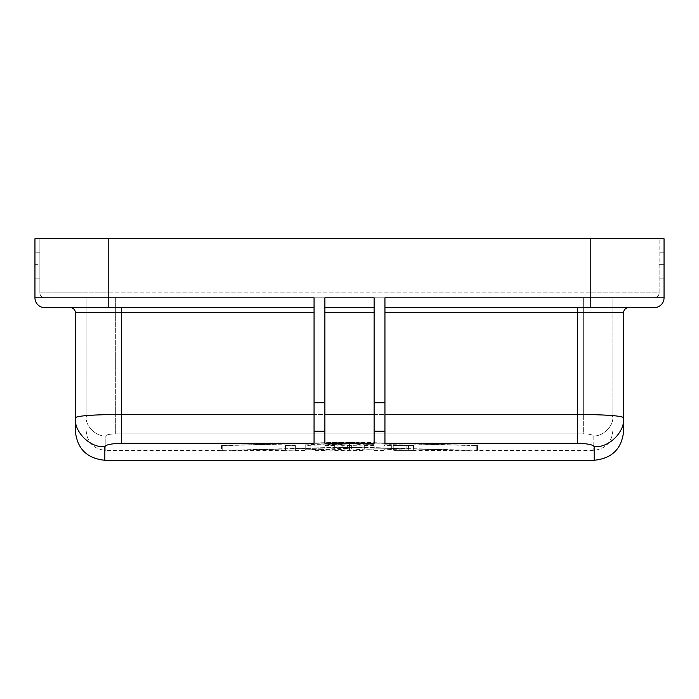 <?xml version="1.0" encoding="UTF-8"?>
<svg xmlns="http://www.w3.org/2000/svg" width="699" height="699" viewBox="0 0 699 699"><rect width="100%" height="100%" fill="white"/><g stroke="black" fill="none" stroke-linecap="round" stroke-linejoin="round"><path stroke-width="0.52" stroke-dasharray="3.5 2.62" d="M314.061 307.656L314.061 414.402L314.061 297.818L314.061 307.656L70.389 307.656L314.061 307.656L108.791 307.656L108.791 297.818L44.797 297.818L108.791 297.818L108.791 238.743L34.95 238.743L664.05 238.743L590.209 238.743L664.05 238.743L664.05 297.818A9.847 9.847 0 0 1 654.203 307.656L384.939 307.656L384.939 297.818L384.939 443.315L384.939 307.656L384.939 443.315L577.418 443.315L577.418 414.402C605.815 414.664 621.236 415.765 623.683 417.696C625.002 432.061 608.759 448.033 594.15 446.731C593.268 444.73 587.684 443.594 577.418 443.315M384.939 307.656L628.611 307.656L384.939 307.656L384.939 297.818L654.203 297.818L108.791 297.818L108.791 292.89L39.869 292.89L39.869 238.743L39.869 264.641L34.95 264.641L34.95 278.123L39.869 278.123L39.869 264.641L34.95 264.641L34.95 252.225L39.869 252.225L39.869 278.123L34.95 278.123L34.95 238.743L34.95 297.818A9.847 9.847 0 0 0 44.797 307.656L108.791 307.656M590.209 238.743L590.209 292.89L659.131 292.89A4.919 4.919 0 0 1 654.203 297.818A4.919 4.919 0 0 0 659.131 292.89L39.869 292.89A4.919 4.919 0 0 0 44.797 297.818A4.919 4.919 0 0 1 39.869 292.89A4.919 4.919 0 0 0 44.797 297.818A4.919 4.919 0 0 1 39.869 292.89L39.869 238.743L34.95 238.743L34.95 252.225L39.869 252.225L39.869 238.743L108.791 238.743L108.791 297.818L590.209 297.818L590.209 238.743L590.209 297.818L664.05 297.818A9.847 9.847 0 0 1 654.203 307.656M115.676 297.818L612.857 297.818L583.324 297.818L583.324 414.603C601.402 414.752 611.249 415.407 612.857 416.569C611.258 415.407 601.411 414.752 583.324 414.603L583.324 433.887C589.344 434.035 592.63 434.708 593.163 435.905C592.63 434.708 589.353 434.035 583.324 433.887L115.676 433.887C109.656 434.035 106.37 434.708 105.837 435.905C106.37 434.708 109.647 434.035 115.676 433.887L583.324 433.887L583.324 297.818L86.143 297.818L115.676 297.818L115.676 414.603C97.598 414.752 87.751 415.407 86.143 416.569L86.143 297.818L86.143 416.569C87.742 415.407 97.589 414.752 115.676 414.603L583.324 414.603L115.676 414.603L115.676 297.818M305.201 444.948L305.201 449.868L342.117 448.426C349.264 448.417 350.898 448.601 347.036 448.985L347.036 444.057L305.201 445.49L305.201 444.948L310.12 444.581L342.117 443.498C349.264 443.481 350.898 443.673 347.036 444.057L349.5 443.786L349.378 448.793L315.039 449.868L315.039 450.409L315.039 449.754L305.201 449.754L305.201 444.826L315.039 444.826L315.039 449.754M315.039 445.49L315.039 444.826M305.201 445.49L305.201 444.826M351.947 447.045L476.246 450.409L351.947 447.045L351.947 442.1L476.246 445.49L351.947 442.1L351.947 447.045M476.246 450.409C477.88 450.409 477.88 450.409 476.246 450.409C477.88 450.409 477.88 450.409 476.246 450.409L476.246 445.49C477.88 445.49 477.88 445.49 476.246 445.49C477.88 445.49 477.88 445.49 476.246 445.49L476.246 450.409M222.754 450.409L347.053 447.045L222.754 450.409C221.12 450.409 221.12 450.409 222.754 450.409C221.12 450.409 221.12 450.409 222.754 450.409L222.754 445.49C221.12 445.49 221.12 445.49 222.754 445.49C221.12 445.49 221.12 445.49 222.754 445.49L347.053 442.1L222.754 445.49L222.754 450.409M324.886 312.584L324.886 443.315L374.114 443.315L374.114 297.818L374.114 307.656L324.886 307.656L324.886 297.818L374.114 297.818L374.114 414.402L374.114 307.656L324.886 307.656L324.886 443.315L324.886 297.818L324.886 312.584L374.114 312.584M44.797 307.656A9.847 9.847 0 0 1 34.95 297.818L314.061 297.818L314.061 402.738L324.886 402.738M391.344 449.579L383.961 449.763L383.961 450.409L383.961 449.763L391.344 449.579L413.493 450.139L391.344 449.579L391.344 444.651L413.493 445.211L383.961 444.835L391.344 444.651L391.344 449.579M383.961 444.835L383.961 449.763L383.961 444.835M315.039 444.948L315.039 449.868M349.5 450.182L349.5 445.254L364.93 444.153L374.114 444.293L374.114 449.221L364.93 449.09L349.5 450.182L334.07 449.09L324.886 449.221L324.886 444.293L334.07 444.153L334.07 449.09M374.114 449.221L374.114 444.293L374.114 445.49L374.114 444.293L364.266 444.293L364.266 449.221L374.114 449.221M285.507 450.139L295.354 450.139L285.507 450.409L285.507 445.211L285.507 450.139M295.354 445.211L285.507 445.49L295.354 445.211L295.354 450.409L295.354 445.211M86.143 430.724C87.314 442.685 93.876 449.247 105.837 450.409L105.837 435.905C96.095 436.77 85.261 426.137 86.143 416.569C85.261 426.137 96.095 436.77 105.837 435.905L105.837 450.409L221.513 450.409L221.513 445.49L349.5 442.484L349.5 447.43L470.069 450.409L349.5 447.43L228.931 450.409L349.5 447.43L349.5 442.484L228.931 445.49L228.931 450.409L285.507 450.409M623.683 430.724L623.683 312.584L384.939 312.584M393.799 450.401L408.574 450.401C414.918 450.409 414.918 450.409 408.574 450.401C414.918 450.409 414.918 450.409 408.574 450.401L393.799 450.401L393.799 445.132L393.799 450.06L406.11 450.235L393.799 450.06L393.799 445.132L393.799 450.401M408.574 445.473L393.799 445.473L408.574 445.473C414.918 445.49 414.918 445.49 408.574 445.473C414.918 445.49 414.918 445.49 408.574 445.473L408.574 450.401L408.574 445.473M593.163 435.905C602.905 436.77 613.739 426.137 612.857 416.569L612.857 297.818L612.857 416.569C613.739 426.137 602.905 436.77 593.163 435.905L593.163 450.409L593.163 435.905M364.266 449.221L364.266 444.293M334.734 450.139L334.734 445.211L324.886 445.211L324.886 450.139L364.266 450.016M334.734 445.211L334.734 450.016M334.734 445.088L347.368 445.481L347.368 450.409M612.857 430.724C611.686 442.685 605.124 449.247 593.163 450.409L477.487 450.409L477.487 445.49L349.5 442.484L470.069 445.49L470.069 450.409L413.493 450.409L413.493 445.49L383.961 445.49M659.131 292.89L659.131 238.743L659.131 292.89A4.919 4.919 0 0 1 654.203 297.818M324.886 450.139L324.886 449.221M347.368 445.481L364.266 445.088M406.11 445.315L393.799 445.132L406.11 445.315L406.11 450.235L406.11 445.315M324.886 445.211L324.886 444.293M75.317 430.724L75.317 417.696C77.772 415.765 93.194 414.664 121.582 414.402L121.582 443.315C111.316 443.594 105.741 444.73 104.85 446.731C90.241 448.033 73.998 432.061 75.317 417.696L75.317 312.584L121.582 312.584L121.582 307.656M121.582 443.315L314.061 443.315L314.061 402.738M664.05 264.641L664.05 252.225L659.131 252.225L664.05 252.225L664.05 278.123L659.131 278.123L664.05 278.123L664.05 264.641L659.131 264.641L664.05 264.641M349.5 445.254L334.07 444.153M324.886 307.656L374.114 307.656M374.114 402.738L384.939 402.738M364.93 444.153L364.93 449.09M310.12 444.581L310.12 449.509M411.029 445.088L411.029 450.016L411.029 445.088M342.117 443.498L342.117 448.426M347.053 442.1L347.053 447.045L347.053 442.1M351.632 445.481L351.632 450.409M104.85 460.257L104.85 446.731M314.061 431.213L324.886 431.213M374.114 431.213L384.939 431.213M594.15 460.257L594.15 446.731M324.886 414.402L374.114 414.402M115.676 433.887L115.676 414.603L115.676 433.887M108.791 238.743L108.791 292.89L590.209 292.89L590.209 307.656M314.061 312.584L121.582 312.584L121.582 414.402L314.061 414.402M577.418 307.656L577.418 414.402L384.939 414.402M413.493 445.211L413.493 450.139L413.493 445.211M295.354 450.409L305.201 450.409M315.039 450.409L324.886 450.409M334.734 450.409L364.266 450.409M374.114 450.409L383.961 450.409M295.354 445.49L285.507 445.49M374.114 445.49L364.266 445.49M334.734 445.49L324.886 445.49"/><path stroke-width="1.05" d="M314.061 307.656L44.797 307.656A9.847 9.847 0 0 1 34.95 297.818A9.847 9.847 0 0 0 44.797 307.656M590.209 238.743L664.05 238.743L664.05 297.818A9.847 9.847 0 0 1 654.203 307.656L590.209 307.656L590.209 238.743L34.95 238.743L34.95 297.818L108.791 297.818L108.791 307.656M374.114 402.738L374.114 443.315L324.886 443.315L324.886 297.818L374.114 297.818L374.114 402.738L384.939 402.738L384.939 443.315L577.418 443.315C587.684 443.594 593.268 444.73 594.15 446.731C608.759 448.033 625.002 432.061 623.683 417.696L623.683 312.584L384.939 312.584M384.939 414.402L577.418 414.402C605.815 414.664 621.236 415.765 623.683 417.696L623.683 430.724C621.935 448.662 612.088 458.509 594.15 460.257L594.15 446.731M374.114 307.656L324.886 307.656M108.791 238.743L108.791 297.818L314.061 297.818L314.061 443.315L121.582 443.315L121.582 414.402L314.061 414.402M75.693 417.294L75.317 417.696C73.998 432.061 90.241 448.033 104.85 446.731C105.732 444.73 111.316 443.594 121.582 443.315M314.061 312.584L75.317 312.584A4.919 4.919 0 0 0 70.389 307.656A4.919 4.919 0 0 1 75.317 312.584L75.317 430.724C77.065 448.662 86.912 458.509 104.85 460.257L594.15 460.257M384.939 402.738L384.939 297.818L664.05 297.818M384.939 307.656L590.209 307.656M75.317 417.696C77.764 415.765 93.185 414.664 121.582 414.402L121.582 307.656M628.611 307.656A4.919 4.919 0 0 0 623.683 312.584A4.919 4.919 0 0 1 628.611 307.656M374.114 431.213L384.939 431.213M577.418 443.315L577.418 307.656M374.114 312.584L324.886 312.584M324.886 414.402L374.114 414.402M314.061 431.213L324.886 431.213M104.85 446.731L104.85 460.257M314.061 402.738L324.886 402.738M75.317 312.584A4.919 4.919 0 0 0 70.389 307.656"/></g></svg>
